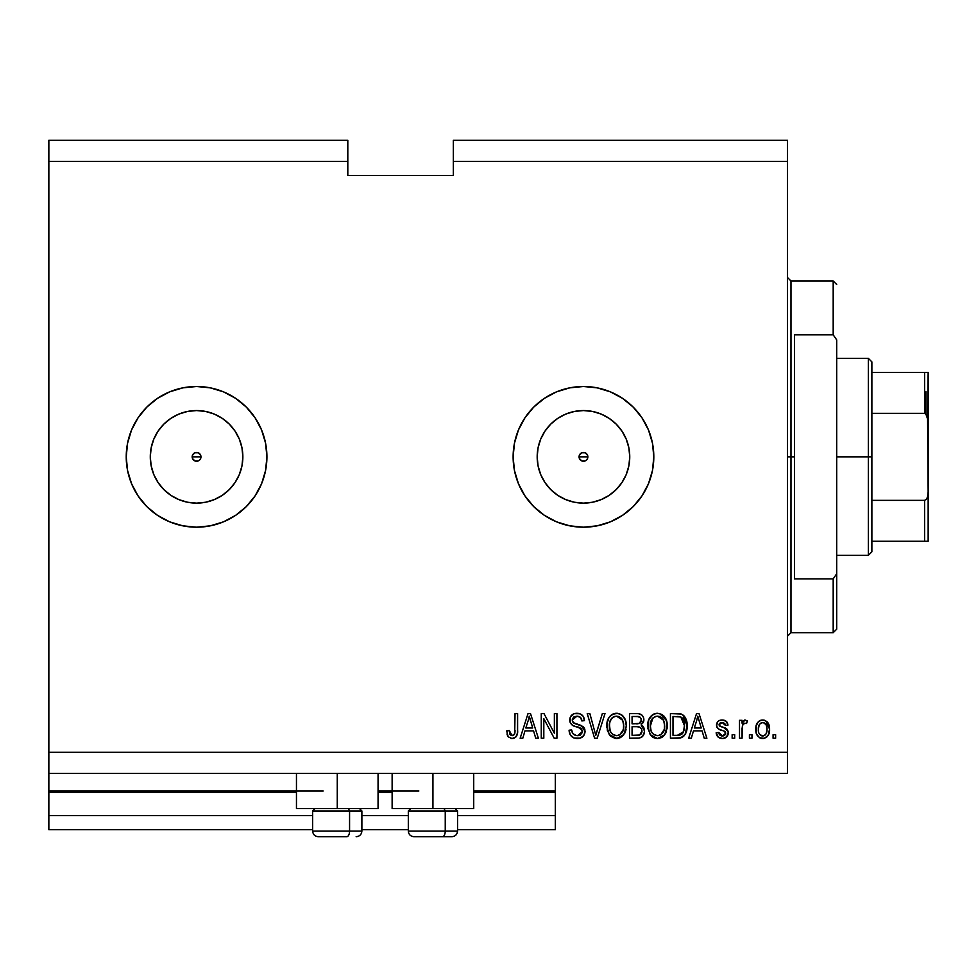 <?xml version="1.0" encoding="UTF-8"?>
<svg xmlns="http://www.w3.org/2000/svg" width="977" height="977" viewBox="0 0 977 977"><rect width="100%" height="100%" fill="white"/><g stroke="black" fill="none" stroke-linecap="round" stroke-linejoin="round"><path stroke-width="1.47" d="M555.327 829.668L457.554 829.668L555.327 829.668L555.327 815.6L457.554 815.6L555.327 815.6L555.327 792.384L473.723 792.384L555.327 792.384L555.327 829.668M408.313 829.668L361.881 829.668L408.313 829.668M312.64 829.668L48.85 829.668L312.64 829.668M408.313 815.6L361.881 815.6L408.313 815.6M312.64 815.6L48.85 815.6L48.85 829.668L48.85 815.6L312.64 815.6M392.131 792.384L378.062 792.384L392.131 792.384M48.85 791.089L48.85 792.384L296.458 792.384L48.85 792.384L48.85 815.6L48.85 790.979L296.458 790.979M555.327 790.979L555.327 773.393L555.327 790.979L473.723 790.979L555.327 790.979L555.327 792.384L555.327 791.089M418.864 790.979L378.062 790.979L418.864 790.979M323.192 790.979L48.85 790.979L48.85 773.393L48.85 790.979M581.706 452.815L579.434 455.087M579.361 455.258L579.361 458.433M581.877 460.949L583.464 461.242A4.396 4.396 0 0 1 579.068 456.845A4.396 4.396 0 0 1 583.464 452.449L581.877 452.742M579.434 458.604L581.706 460.875M194.814 452.815L192.542 455.087M192.469 455.258L192.469 458.433M194.985 460.949L196.572 461.242A4.396 4.396 0 0 1 192.176 456.845A4.396 4.396 0 0 1 196.572 452.449L194.985 452.742M192.542 458.604L194.814 460.875M163.855 424.103A46.285 46.285 0 0 1 170.853 418.364L178.864 414.077L187.547 411.451L196.572 410.56A46.285 46.285 0 0 1 242.858 456.845A46.285 46.285 0 0 1 196.572 503.131A46.285 46.285 0 0 1 150.287 456.845A46.285 46.285 0 0 1 196.572 410.56L205.597 411.451L214.281 414.077L222.292 418.364L229.302 424.116L235.054 431.126L239.341 439.137L241.966 447.82L242.858 456.845L241.966 465.87L239.341 474.553L235.054 482.565L229.302 489.575L222.292 495.327L214.281 499.613L205.597 502.239L196.572 503.131L187.547 502.239L178.864 499.613L170.853 495.327A46.285 46.285 0 0 1 163.855 489.587L158.091 482.565A46.285 46.285 0 0 1 150.287 456.857L151.179 447.82L153.804 439.137L158.091 431.126A46.285 46.285 0 0 1 163.831 424.128L170.853 418.364A46.285 46.285 0 0 1 174.761 416.019M574.439 502.239L583.464 503.131A46.285 46.285 0 0 1 537.179 456.845A46.285 46.285 0 0 1 583.464 410.56L592.489 411.451L601.173 414.077L609.184 418.364L616.194 424.116L621.946 431.126L626.233 439.137L628.858 447.82L629.75 456.845L628.858 465.87L626.233 474.553L621.946 482.565L616.194 489.575L609.184 495.327L601.173 499.613L592.489 502.239L583.464 503.131L574.439 502.239L565.756 499.613L557.745 495.327L550.735 489.575L544.983 482.565L540.696 474.553L538.071 465.87L537.179 456.845L538.071 447.82L540.696 439.137L544.983 431.126L550.735 424.116L557.745 418.364L565.756 414.077L574.439 411.451L583.464 410.56A46.285 46.285 0 0 1 629.75 456.845A46.285 46.285 0 0 1 583.464 503.131L592.489 502.239M518.494 483.81A70.344 70.344 0 0 0 583.44 527.189A70.344 70.344 0 0 1 513.12 456.845A70.344 70.344 0 0 1 583.464 386.501A70.344 70.344 0 0 0 525.015 417.704M524.942 417.826A70.344 70.344 0 0 0 518.494 429.88M518.457 429.978A70.344 70.344 0 0 0 514.476 443.082M514.464 443.167A70.344 70.344 0 0 0 513.12 456.772M513.12 456.918A70.344 70.344 0 0 0 514.464 470.523L513.12 456.845L514.476 443.118L518.469 429.929L524.979 417.765L533.723 407.104L544.384 398.36L556.548 391.85L569.738 387.857L583.464 386.501L597.191 387.857L610.381 391.85L622.544 398.36L633.206 407.104L641.95 417.765L648.459 429.929L652.453 443.118L653.808 456.845L652.453 470.572L648.459 483.762L641.95 495.925L633.206 506.587L622.544 515.331L610.381 521.84L597.191 525.834L583.464 527.189L569.738 525.834L556.548 521.84L544.384 515.331L533.723 506.587L524.979 495.925L518.469 483.762L514.476 470.572M514.476 470.609A70.344 70.344 0 0 0 518.457 483.713M138.111 495.974A70.344 70.344 0 0 0 196.548 527.189A70.344 70.344 0 0 1 126.228 456.845A70.344 70.344 0 0 1 196.572 386.501A70.344 70.344 0 0 0 138.111 417.716M131.577 429.953A70.344 70.344 0 0 0 127.584 443.118L131.577 429.929L138.087 417.765A70.344 70.344 0 0 0 131.59 429.904M127.584 470.572A70.344 70.344 0 0 0 131.577 483.737L127.584 470.572L126.228 456.845L127.584 443.118M131.59 483.786A70.344 70.344 0 0 0 138.05 495.876M150.287 456.833A46.285 46.285 0 0 1 158.091 431.138M378.062 808.565L296.458 808.565L337.26 808.565L337.26 773.393L337.26 808.565L378.062 808.565L378.062 773.393M473.723 808.565L392.131 808.565L432.933 808.565L432.933 773.393L432.933 808.565L473.723 808.565L473.723 773.393M585.223 460.875L586.579 459.959L585.15 460.912L581.779 460.912L579.398 458.531L579.398 455.16L581.779 452.778L585.15 452.778L587.531 455.16L587.531 458.531L586.505 460.02M579.398 455.16L581.779 452.778M198.331 460.875L199.687 459.959L198.258 460.912L194.887 460.912L192.506 458.531L192.506 455.16L194.887 452.778L198.258 452.778L200.639 455.16L200.639 458.531L199.613 460.02M48.85 140.297L347.812 140.297L48.85 140.297L48.85 161.4L347.812 161.4L347.812 140.297L347.812 161.4L48.85 161.4L48.85 752.29L787.462 752.29L787.462 161.4L453.328 161.4L453.328 175.469L347.812 175.469L347.812 161.4L347.812 175.469L453.328 175.469L453.328 161.4L787.462 161.4L787.462 140.297L453.328 140.297L787.462 140.297L787.462 752.29L48.85 752.29L48.85 773.393L787.462 773.393L48.85 773.393L48.85 140.297M138.087 417.765L146.831 407.104L157.492 398.36L169.656 391.85L182.846 387.857L196.572 386.501L210.299 387.857L223.489 391.85L235.652 398.36L246.314 407.104L255.058 417.765L261.567 429.929L265.561 443.118L266.916 456.845L265.561 470.572L261.567 483.762L255.058 495.925L246.314 506.587L235.652 515.331L223.489 521.84L210.299 525.834L196.572 527.189L182.846 525.834L169.656 521.84L157.492 515.331L146.831 506.587L138.087 495.925L131.577 483.762M543.81 738.221L543.81 718.62L543.81 738.221L541.258 738.221L541.258 713.601L543.981 713.601L554.362 733.226L554.362 713.601L556.927 713.601L556.927 738.221L554.191 738.221L543.81 718.62L554.191 738.221L556.927 738.221L556.927 713.601L554.362 713.601L554.362 733.226L543.981 713.601L541.258 713.601L541.258 738.221L543.81 738.221L541.258 738.221L541.258 713.601L543.981 713.601M577.309 738.539C582.023 738.404 584.612 736.011 585.064 731.37L583.782 735.571L580.24 738.136L574.073 738.026L570.324 734.948L569.078 730.222L571.63 729.904L572.925 733.666L576.381 735.571L580.216 735.144L582.426 732.359L581.254 728.659L572.717 725.435L570.189 722.565L570.202 717.313L574.134 713.674L579.776 713.735L583.074 716.153L584.429 720.635L581.865 720.953L580.497 717.411L576.943 716.153L573.682 717.069L572.314 720.757L573.951 723.2L582.866 726.448L585.064 731.37L581.266 725.496L573.072 722.589L572.278 720.086L576.943 716.153C579.996 716.275 581.633 717.875 581.865 720.953L584.429 720.635C584.063 715.958 581.547 713.515 576.857 713.283C572.473 713.442 570.092 715.689 569.713 720.025C570.141 723.884 572.351 726.143 576.357 726.79C579.691 727.035 581.742 728.586 582.5 731.443L577.529 735.669C573.926 735.437 571.96 733.519 571.63 729.904L569.078 730.222C569.383 735.449 572.131 738.221 577.309 738.539L576.479 738.514M596.849 731.455L602.333 713.601L604.983 713.601L597.228 738.221L594.59 738.221L587.226 713.601L589.864 713.601L595.775 735.339L602.333 713.601L604.983 713.601L602.333 713.601L595.775 735.339L589.864 713.601L587.226 713.601L594.59 738.221L597.228 738.221L594.59 738.221L587.226 713.601L589.864 713.601L595.775 735.339M616.56 738.539L610.698 736.292L607.389 730.662L606.912 723.957L608.952 717.521L612.213 714.395L617.684 713.344L621.922 715.079L625.243 719.683L626.306 725.935L624.987 732.762L620.651 737.574L616.56 738.539L623.802 734.777L626.306 725.935C626.489 718.779 623.253 714.553 616.572 713.283C609.77 714.59 606.509 718.913 606.802 726.241L609.294 734.68L617.085 738.527M650.23 734.68L657.484 738.539L653.357 737.55L650.89 735.522L647.873 728.463L648.838 719.536L653.137 714.395L657.497 713.283L661.783 714.382L664.995 717.423L666.973 722.601L667.108 728.268L665.374 733.8L661.576 737.574L657.484 738.539L664.726 734.777L667.242 725.935C667.425 718.779 664.177 714.553 657.497 713.283C650.694 714.59 647.433 718.913 647.739 726.241L650.218 734.68M751.972 734.704L751.972 738.221L749.408 738.221L749.408 734.704L751.972 734.704L749.408 734.704L749.408 738.221L751.972 738.221L749.408 738.221L749.408 734.704L751.972 734.704L751.972 738.221L751.972 734.704M769.558 729.086L768.154 735.437L764.319 738.343L759.581 737.745L756.552 734.057L756.1 726.033L758.274 721.759L761.071 720.183L764.27 720.183L767.018 721.734L768.789 724.372L769.558 729.086C769.766 723.933 767.47 720.904 762.683 720C757.822 720.928 755.526 724.018 755.807 729.269C755.539 734.496 757.834 737.598 762.683 738.539C767.604 737.574 769.888 734.423 769.558 729.086L765.76 720.782M508.187 736.805L512.033 738.539L508.187 736.805L506.721 730.869L509.286 730.552L509.884 734.179L511.337 735.534L512.986 735.547L514.549 734.203L515.038 713.601L517.602 713.601L517.419 733.129L515.868 737.012L512.033 738.539C516.235 737.708 518.091 734.96 517.602 730.308L517.602 713.601L515.038 713.601L514.708 733.8L512.156 735.669L509.286 730.552L506.721 730.869L507.967 736.475M691.325 738.221L693.475 730.869L691.325 738.221L688.663 738.221L696.528 713.601L699.019 713.601L706.884 738.221L704.234 738.221L702.072 730.869L693.475 730.869L702.072 730.869L704.234 738.221L706.884 738.221L699.019 713.601L696.528 713.601L688.663 738.221L691.325 738.221L688.663 738.221L696.528 713.601L699.019 713.601L706.884 738.221L704.234 738.221M728.292 732.225L726.607 737.024L722.846 738.527L718.425 737.379L716.153 732.787L718.718 732.469L719.805 735.046L721.722 735.937L723.639 735.84L725.496 734.386L725.166 731.578L718.51 728.964L716.605 726.229L717.399 722.064L719.023 720.672L722.15 720L726.204 721.282L727.987 725.117L725.435 725.435L724.482 723.285L721.698 722.577L719.328 723.701L719.243 725.593L726.741 728.866L728.305 732.762C728.024 729.526 726.155 727.694 722.711 727.254L719.841 726.229L719.035 724.739L722.247 722.553L725.435 725.435L727.987 725.117C727.511 721.759 725.569 720.061 722.15 720C718.706 720.037 716.813 721.747 716.483 725.105C717.106 728.329 719.194 730.161 722.748 730.588L725.166 731.578L725.752 733.202L722.43 735.986L718.718 732.469L716.153 732.787C716.617 736.438 718.657 738.356 722.259 738.539L722.259 738.539C726.009 738.404 728.024 736.475 728.305 732.762L728.292 733.361M734.704 734.704L734.704 738.221L732.152 738.221L732.152 734.704L734.704 734.704L732.152 734.704L732.152 738.221L734.704 738.221L732.152 738.221L732.152 734.704L734.704 734.704L734.704 738.221L734.704 734.704M742.508 725.276L742.056 738.221L739.504 738.221L739.504 720.318L742.056 720.318L742.056 723.175L744.498 720.073L747.49 720.953L746.538 723.517L744.474 723.224L742.899 724.36L742.056 728.94L742.508 725.276L744.804 723.188L746.538 723.517L747.49 720.953L745.085 720L742.056 723.175L742.056 720.318L739.504 720.318L739.504 738.221L742.056 738.221L739.504 738.221L739.504 720.318L742.056 720.318M775.628 734.704L775.628 738.221L773.076 738.221L773.076 734.704L775.628 734.704L773.076 734.704L773.076 738.221L775.628 738.221L773.076 738.221L773.076 734.704L775.628 734.704L775.628 738.221L775.628 734.704M682.85 714.834L687.063 725.777L685.121 734.325L680.981 737.782L670.43 738.221L670.43 713.601L679.357 713.686L682.85 714.822L685.927 718.95L687.063 725.777C687.466 720.538 685.536 716.629 681.287 714.053L670.43 713.601L670.43 738.221L677.696 738.221L670.43 738.221L670.43 713.601M643.416 726.815L644.502 731.736L642.573 736.438L639.3 738.05L629.506 738.221L629.506 713.601L638.433 713.662L641.962 715.127L643.416 717.252L643.855 720.55L641.144 724.946L643.77 727.425L644.539 730.991L641.144 724.946L643.892 719.793C643.525 715.689 641.278 713.625 637.138 713.601L629.506 713.601L629.506 738.221L637.089 738.221L629.506 738.221L629.506 713.601L637.138 713.601M522.817 738.221L524.967 730.869L522.817 738.221L520.155 738.221L528.02 713.601L530.511 713.601L538.376 738.221L535.726 738.221L533.564 730.869L524.967 730.869L533.564 730.869L535.726 738.221L538.376 738.221L530.511 713.601L528.02 713.601L520.155 738.221L522.817 738.221L520.155 738.221L528.02 713.601L530.511 713.601L538.376 738.221L535.726 738.221M146.831 506.587L157.492 515.331M787.462 773.393L787.462 752.29L787.462 773.393M453.328 140.297L453.328 161.4L453.328 140.297M507.759 736.121L507.442 735.449M507.161 734.606L507.002 733.935M506.721 730.869L509.286 730.552L509.322 731.37M509.86 734.106L511.203 735.486M514.354 734.521L512.656 735.62M514.708 733.8L514.928 732.64M514.977 732.164L515.038 730.503M515.038 713.601L517.602 713.601L517.554 731.736M517.26 734.02L516.796 735.559M516.674 735.828L516.271 736.511M515.856 737.024L514.036 738.221M513.45 738.392L512.742 738.502M512.033 738.539L510.947 738.453M507.002 733.959L507.197 734.704M516.662 735.852L517.419 733.129M697.554 717.338L696.625 720.831L697.773 716.165L701.23 727.987L694.305 727.987L696.625 720.831L694.305 727.987L701.23 727.987L697.773 716.165L697.541 717.387M698.921 720.391L698.665 719.512M716.739 735.034L717.606 736.548M717.252 736.06L716.385 733.922M716.153 732.787L718.718 732.469L718.84 733.165M719.109 733.996L719.805 735.046M721.588 735.913L723.737 735.815M725.752 733.202L723.994 731.004M725.166 731.578L722.748 730.588M721.698 730.271L720.879 729.99M717.643 728.231L717.081 727.462M716.996 727.291L716.605 726.253M717.399 722.064L718.132 721.27M724.287 720.281L725.276 720.684M724.299 720.293L726.937 722.052M727.987 725.117L725.435 725.435L725.007 723.969M723.432 722.711L720.122 722.98M723.749 727.572L728.158 731.272M727.682 735.596L724.8 738.136M725.667 737.733L723.444 738.465M726.741 728.866L724.787 727.926M718.51 728.964L720.586 729.892M722.43 735.986L721.722 735.937M747.49 720.953L746.11 723.383M746.538 723.517L744.144 723.31M743.314 723.835L744.45 723.224M742.056 738.221L742.08 728.012M761.84 738.49L761.071 738.343M760.265 738.075L759.569 737.733M756.1 732.457L755.88 730.894M755.807 729.269L755.819 728.451M756.442 724.751L757.224 723.078M756.369 724.983L757.26 723.004M758.274 721.759L758.885 721.234M760.607 720.318L761.877 720.037M763.525 720.049L764.246 720.171M769.497 730.723L769.534 729.904M768.85 733.947L767.128 736.743M764.906 738.172L763.501 738.502M768.154 735.437L768.545 734.716M768.056 722.956L767.018 721.734M761.071 720.183L759.569 720.782M760.68 723.163L759.166 724.946L758.36 729.257C758.067 725.703 759.483 723.468 762.622 722.553C765.834 723.42 767.299 725.655 766.994 729.257L766.469 725.606M766.823 731.517L766.994 729.257C767.299 732.811 765.883 735.046 762.744 735.986L765.211 734.924M758.653 732.127L758.408 730.381M763.745 722.724L761.364 722.785M766.579 725.935L765.638 724.091M766.163 724.897L763.721 722.711M765.382 723.786L764.246 722.919M764.808 735.278L766.2 733.58L766.994 729.807M765.748 734.313L766.188 733.58M766.359 733.226L766.591 732.542M759.764 734.509L762.744 735.986C759.52 735.119 758.054 732.872 758.36 729.257L758.408 728.158M679.345 713.686L677.379 713.601M679.626 713.711L680.322 713.808M679.748 738.062L677.696 738.221C684.376 737.208 687.503 733.068 687.063 725.777M686.965 727.987L686.404 731.248M686.33 731.492L686.062 732.286M686.049 732.323L686.391 731.26M684.498 735.29L683.815 736.084M682.789 736.951L681.018 737.769M680.981 737.782L679.882 738.05M685.158 717.387L684.144 715.982M684.193 722.101L682.215 717.973M684.364 723.236L684.474 724.482L684.364 723.236M684.498 725.117L683.521 731.761L684.315 728.61M682.581 733.446L683.521 731.761L677.379 735.339L680.627 734.875M672.994 735.339L672.994 716.483L680.798 716.971L672.994 716.483L672.994 735.339L677.379 735.339L672.994 735.339M682.3 718.071L680.798 716.971L684.498 725.74L684.388 728.036L684.486 726.509M683.143 719.243L682.703 718.559M678.868 735.266L679.613 735.156M679.772 735.119L682.361 733.703M647.763 725.105L647.739 726.241M647.836 723.896L648.166 721.759M648.178 721.71L648.838 719.524M649.876 717.533L652.746 714.639M649.888 717.509L651.317 715.787M653.137 714.407L651.329 715.775M653.161 714.395L654.15 713.906M655.237 713.552L656.935 713.295M659.719 713.552L666.473 720.501M665.923 719.096L667.132 723.725M667.206 727.096L667.242 725.935M666.534 731.138L665.679 733.251M663.42 736.267L661.588 737.574M659.597 738.307L658.718 738.465M656.263 738.465L653.381 737.562M653.332 737.525L651.659 736.316M661.576 737.574L663.31 736.353M664.055 735.608L664.726 734.777M664.995 717.423L663.859 715.982M663.896 716.019L661.783 714.382M658.009 716.178L659.438 716.446L655.787 716.373L652.795 718.107L655.787 716.373M663.163 719.426L659.438 716.446L661.954 717.936M652.892 718.022L650.291 726.277C649.9 720.599 652.306 717.228 657.521 716.153L663.615 720.293L664.678 725.862C664.958 731.37 662.553 734.631 657.46 735.669L660.733 734.802L664.372 729.257L663.786 731.199M660.733 734.802L663.151 732.432L664.384 729.172M655.823 735.461L653.613 734.374L657.46 735.669C652.514 734.704 650.132 731.578 650.291 726.277L651.134 731.138L650.303 725.398L651.378 720.159M650.792 721.808L651.085 720.855L650.792 721.808M664.25 722.174L662.601 718.632M664.372 729.257L664.543 723.725L663.395 719.854M664.519 723.542L664.287 722.321M659.157 735.461L659.951 735.192M651.122 731.101L652.88 733.739M652.966 733.825L651.915 732.591M656.629 735.608L658.315 735.608M638.457 713.662L639.08 713.747M640.912 714.358L641.95 715.115L640.912 714.358M642.121 715.286L642.781 716.104M641.962 715.127L643.403 717.228M643.416 717.277L643.782 718.486M643.745 721.221L643.22 722.724M641.987 725.386L642.695 725.948M637.089 738.221C641.84 738.185 644.332 735.766 644.539 730.991L644.49 730.075M644.429 732.469L644.502 731.736M644.429 732.481L643.464 735.254L641.401 737.354L642.561 736.45M638.555 738.148L637.859 738.209M639.3 738.05L641.401 737.354M640.704 734.386L641.865 732.249L641.645 729.111L639.654 727.083L636.784 726.705C639.972 726.497 641.706 727.938 641.974 731.016C641.706 727.938 639.972 726.497 636.784 726.705L632.07 726.705L636.784 726.705M641.865 732.249L641.974 731.016L639.617 735.034L641.12 733.947M641.23 721.307L641.339 720.196L639.105 723.603L632.07 723.835L632.07 716.483L636.247 716.483C639.312 716.092 640.997 717.326 641.339 720.196L640.533 717.619L637.358 716.495M638.543 716.605L632.07 716.483L632.07 723.835L639.703 723.346M639.105 723.603L641.156 721.6M632.07 735.339L632.07 726.705L632.07 735.339L639.617 735.034L632.07 735.339M638.726 735.254L639.617 735.034M636.577 723.835L637.847 723.798M640.082 723.114L641.23 721.295L641.01 718.4M640.533 717.619L639.837 717.02M637.175 716.495L636.247 716.483M606.802 726.241L606.839 727.352M606.9 723.969L606.839 725.093M606.912 723.908L607.242 721.747M608.952 717.509L610.405 715.775L608.952 717.521M610.417 715.762L611.81 714.639M612.2 714.407L613.226 713.906M614.338 713.552L615.4 713.344M615.437 713.344L616.572 713.283M617.134 713.295L618.026 713.393M618.783 713.552L619.821 713.894L618.783 713.552M621.922 715.091L622.862 715.909M625.817 721.502L624.059 717.387M624.108 717.472L624.706 718.51M625.256 719.719L625.549 720.513M626.281 724.812L626.306 725.935M626.013 729.428L625.768 730.576M625.598 731.138L624.743 733.251M622.373 736.377L617.818 738.465M615.315 738.465L610.723 736.316M609.966 735.522L610.698 736.292M618.661 738.307L623.131 735.608M622.96 716.019L620.847 714.382M612.213 714.395L610.405 715.775M617.085 716.178L618.514 716.446L614.863 716.373L611.871 718.107L613.251 717.02M622.239 719.426L618.514 716.446L621.018 717.924M609.807 722.04L609.367 726.277C608.964 720.599 611.382 717.228 616.597 716.153L622.679 720.293L623.753 725.862C624.034 731.37 621.628 734.631 616.536 735.669L619.797 734.802L623.436 729.257L622.862 731.199M619.797 734.802L622.215 732.432L623.46 729.172M614.899 735.461L612.689 734.374L616.536 735.669C611.59 734.704 609.196 731.578 609.367 726.277L610.198 731.138L609.428 724.531M610.454 720.159L609.514 723.652M614.802 716.385L614.02 716.642M611.968 718.022L609.88 721.759M623.314 722.174L621.677 718.632M623.436 729.257L623.619 723.725L622.471 719.854M623.595 723.542L623.363 722.321M618.221 735.461L619.015 735.192M610.198 731.101L611.956 733.739M612.029 733.825L610.991 732.591M597.228 738.221L604.983 713.601L597.228 738.221M574.024 738.001L573.34 737.708M569.078 730.222L571.63 729.904L571.789 731.04M574.232 734.777L573.426 734.179M575.245 735.278L576.943 735.632M576.955 735.632L578.445 735.608M578.677 735.583L579.349 735.449M582.487 731.907L582.475 730.918M582.377 730.405L578.384 727.376L580.362 728.097M575.111 726.424L575.734 726.607M573.279 725.728L573.89 725.984M569.97 721.93L569.823 721.307M570.202 717.313L570.959 715.958M571.765 715.066L570.556 716.568M572.864 714.248L573.841 713.772M578.335 713.381L581.278 714.443M583.061 716.141L582.329 715.286M583.904 717.753L584.27 719.133M584.429 720.635L581.865 720.953L581.742 719.988M578.86 716.422L580.79 717.753M579.898 716.923L576.1 716.202M574.232 716.715L573.291 717.423M573.682 717.069L572.351 719.231M572.29 719.658L572.314 720.757M574.488 723.456L575.807 723.908M574.94 723.627L575.575 723.835M575.746 723.896L576.393 724.067M578.103 724.494L579.153 724.775M582.866 726.448L584.075 727.78M585.04 730.906L585.028 732.115M584.93 732.872L583.794 735.547M583.757 735.608L583.013 736.487M582.78 736.719L581.645 737.525M580.228 738.148L578.799 738.453L580.24 738.136M578.054 738.514L578.787 738.453M584.844 729.526L584.539 728.647M554.362 713.601L556.927 713.601L556.927 738.221L554.191 738.221M528.472 719.67L529.265 716.165L532.721 727.987L525.809 727.987L528.117 720.831L525.809 727.987L532.721 727.987L529.925 718.706M530.413 720.391L530.157 719.512M529.265 716.165L528.777 718.51M698.433 718.706L698.262 718.071M698.091 717.436L697.773 716.165M763.171 722.589L762.06 722.589M760.643 735.327L761.645 735.815M762.182 735.95L763.293 735.937M681.934 734.118L683.985 730.295M684.156 729.55L684.388 728.036M684.218 722.247L684.059 721.502M681.848 717.643L680.383 716.813M679.955 716.703L677.317 716.483M657.521 716.153L656.642 716.214M652.795 718.107L651.72 719.499M664.604 727.572L664.543 723.725M637.138 735.339L638.396 735.29M616.597 716.153L615.718 716.214M611.871 718.107L610.796 719.499M615.718 735.608L617.391 735.608M623.68 727.572L623.619 723.725M174.761 497.672A46.285 46.285 0 0 1 170.865 495.327L163.843 489.575L158.091 482.565L153.804 474.553L151.179 465.87L150.287 456.845L151.179 465.87M163.831 489.562A46.285 46.285 0 0 1 158.091 482.565L163.843 489.575L170.853 495.327L163.843 489.575M158.091 431.126L163.843 424.116L170.853 418.364L163.843 424.116L158.091 431.126L163.843 424.116M196.597 527.189A70.344 70.344 0 0 0 255.034 495.974M255.095 495.876A70.344 70.344 0 0 0 261.555 483.786M261.567 483.737A70.344 70.344 0 0 0 265.561 470.572M265.561 443.118A70.344 70.344 0 0 0 261.567 429.953M261.555 429.904A70.344 70.344 0 0 0 255.095 417.814M255.034 417.716A70.344 70.344 0 0 0 196.597 386.501M182.846 387.857L196.572 386.501A70.344 70.344 0 0 1 266.916 456.845A70.344 70.344 0 0 1 196.572 527.189L210.299 525.834M583.489 527.189A70.344 70.344 0 0 0 641.926 495.962M641.974 495.889A70.344 70.344 0 0 0 653.808 456.87M653.808 456.821A70.344 70.344 0 0 0 641.974 417.802L648.459 429.929M641.926 417.729A70.344 70.344 0 0 0 583.489 386.501M569.738 387.857L583.464 386.501A70.344 70.344 0 0 1 653.808 456.845A70.344 70.344 0 0 1 583.464 527.189L597.191 525.834M533.723 407.104L524.979 417.765M609.184 495.327L616.194 489.575L621.946 482.565M628.858 465.87L629.75 456.845L628.858 447.82M621.946 431.126L616.194 424.116L609.184 418.364M592.489 411.451L583.464 410.56L574.439 411.451M557.745 418.364L550.735 424.116L544.983 431.126M538.071 447.82L537.179 456.845L538.071 465.87M544.983 482.565L550.735 489.575L557.745 495.327M585.15 452.778L587.531 455.16L587.531 458.531M585.15 460.912L581.779 460.912L579.398 458.531M187.547 502.239L196.572 503.131L205.597 502.239M222.292 495.327L229.302 489.575L235.054 482.565M241.966 465.87L242.858 456.845L241.966 447.82M235.054 431.126L229.302 424.116L222.292 418.364M205.597 411.451L196.572 410.56L187.547 411.451M151.179 447.82L150.287 456.845M198.258 452.778L200.639 455.16L200.639 458.531M198.258 460.912L194.887 460.912L192.506 458.531M192.506 455.16L194.887 452.778M200.603 455.087L198.331 452.815M198.16 452.742L196.572 452.449A4.396 4.396 0 0 1 200.969 456.845A4.396 4.396 0 0 1 196.572 461.242L198.16 460.949M200.676 458.433L200.676 455.258M199.687 459.959L200.603 458.604M587.495 455.087L585.223 452.815M585.052 452.742L583.464 452.449A4.396 4.396 0 0 1 587.861 456.845A4.396 4.396 0 0 1 583.464 461.242L585.052 460.949M587.568 458.433L587.568 455.258M586.579 459.959L587.495 458.604M318.368 836.703L346.762 836.703A5.63 2.809 -90 0 0 349.571 831.073L349.571 810.959L348.374 808.565L349.571 810.959L312.64 810.959L349.571 810.959L349.571 831.073L312.774 831.073M315.034 808.565L312.64 810.959L312.64 831.073C312.982 834.48 314.863 836.361 318.27 836.703C314.863 836.361 312.982 834.48 312.64 831.073L361.881 831.073C361.539 834.48 359.658 836.361 356.251 836.703L356.153 836.703M356.251 836.703C359.658 836.361 361.539 834.48 361.881 831.073L361.881 810.959L349.571 810.959L361.881 810.959L359.487 808.565M319.271 836.703L346.762 836.703A5.63 2.809 90 0 0 349.571 831.073L361.746 831.073M414.04 836.703L442.422 836.703A5.63 2.809 -90 0 0 445.243 831.073L445.243 810.959L444.046 808.565L445.243 810.959L408.313 810.959L445.243 810.959L445.243 831.073L408.435 831.073M410.694 808.565L408.313 810.959L408.313 831.073C408.655 834.48 410.523 836.361 413.93 836.703C410.523 836.361 408.655 834.48 408.313 831.073L457.554 831.073L457.554 810.959L445.243 810.959L457.554 810.959L455.16 808.565M414.944 836.703L451.875 836.703M457.419 831.073L445.243 831.073A5.63 2.809 90 0 1 442.422 836.703L451.826 836.703M787.462 277.468L790.979 280.985L790.979 456.845L794.496 456.845L794.496 334.806L833.186 334.806L836.703 339.923L836.703 573.768L833.186 578.885L833.186 632.705L833.186 578.885L794.496 578.885L794.496 456.845L790.979 456.845L790.979 280.985L790.979 456.845L787.462 456.845L790.979 456.845L790.979 632.705L787.462 636.222M833.186 334.806L833.186 280.985L833.186 334.806L836.703 339.923L836.703 629.188L836.703 573.768L833.186 578.885L794.496 578.885L794.496 334.806L833.186 334.806M790.979 456.845L790.979 632.705L790.979 456.845M926.037 391.777L926.037 413.979L926.037 391.777M924.633 541.258L871.875 541.258L871.875 456.845L868.358 456.845L868.358 555.327L868.358 456.845L836.703 456.845L868.358 456.845L868.358 358.364L868.358 456.845L871.875 456.845L871.875 551.81L871.875 541.258L928.15 541.258L928.15 492.017L927.564 496.805L926.587 499.039L924.633 500.346L871.875 500.346L924.633 500.346L924.633 541.258L924.633 500.346L926.587 499.039L927.564 496.805L928.15 492.017L928.15 541.258L925.769 541.258L927.564 541.258M587.861 456.845L579.068 456.845L587.861 456.845M200.969 456.845L192.176 456.845L200.969 456.845M924.633 413.344L871.875 413.344L871.875 456.845L871.875 361.881L871.875 413.344L924.633 413.344L926.587 414.651L927.564 416.874L928.15 492.017L928.15 372.432L871.875 372.432L924.633 372.432L924.633 413.344L924.633 372.432L925.769 372.432M927.564 372.432L926.587 372.432L928.15 372.432L927.613 417.045M925.769 413.747L928.113 420.464L927.564 416.874M296.458 808.565L296.458 773.393M392.131 808.565L392.131 773.393M457.554 831.073C457.212 834.48 455.331 836.361 451.924 836.703C455.331 836.361 457.212 834.48 457.554 831.073M836.703 629.188L833.186 632.705L790.979 632.705M790.979 280.985L833.186 280.985L836.703 284.502M871.875 551.81L868.358 555.327L836.703 555.327M836.703 358.364L868.358 358.364L871.875 361.881"/></g></svg>
